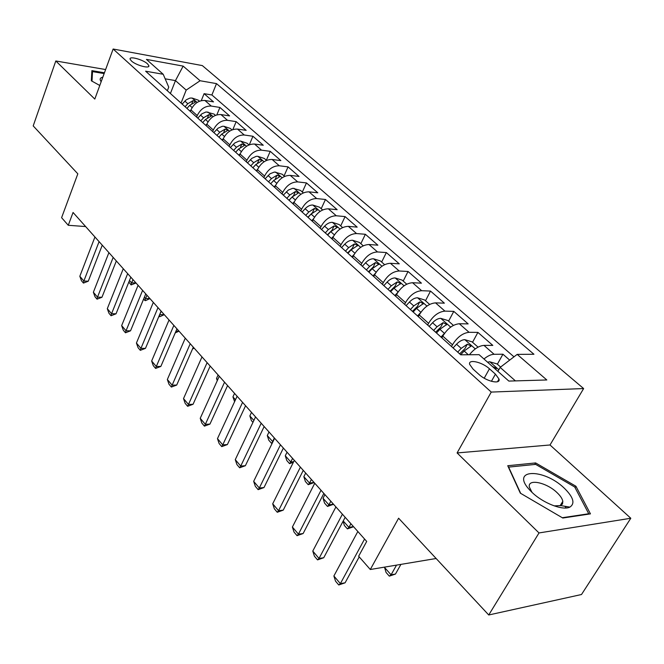 <?xml version="1.0" encoding="UTF-8"?>
<svg xmlns="http://www.w3.org/2000/svg" width="664" height="664" viewBox="0 0 664 664"><rect width="100%" height="100%" fill="white"/><g stroke="black" fill="none" stroke-linecap="round" stroke-linejoin="round"><path stroke-width="1" d="M131.397 60.947C135.879 65.279 150.031 69.089 148.852 65.67L147.516 63.852C143.017 59.561 128.999 55.759 130.102 59.162L131.397 60.947M565.106 506.308L566.317 507.96M583.631 388.556L202.337 65.595L113.137 49.02L491.244 392.075L583.631 388.556L550.008 444.98L457.098 452.939L539.01 532.943L630.8 518.252L550.008 444.98M630.8 518.252L581.506 594.512L488.737 614.98L398.607 518.211L370.296 569.505L436.132 558.499M105.617 69.546L55.801 60.972L33.2 125.911L77.829 173.827L61.603 217.692L68.267 225.287L85.631 226.557M539.01 532.943L488.737 614.98M509.695 360.112L502.93 354.219L497.369 364.196M469.415 354.742C474.162 348.89 479.018 345.778 483.981 345.396L492.812 345.396L477.906 332.398L472.544 342.275M441.892 337.86L442.813 336.125C447.453 328.531 452.956 324.406 459.314 323.741L468.153 323.899L453.786 311.366L448.607 321.144M418.361 316.678L419.25 314.96C423.757 307.457 429.185 303.423 435.526 302.867L444.374 303.166L430.513 291.073L425.508 300.759M395.661 296.252L396.524 294.55C400.898 287.13 406.243 283.188 412.576 282.731L421.433 283.163L408.045 271.485L403.206 281.071M373.757 276.531L374.587 274.846C378.829 267.517 384.116 263.658 390.424 263.293L399.272 263.84L386.348 252.569L381.659 262.056M352.592 257.483L353.397 255.814C357.522 248.568 362.735 244.8 369.026 244.51L377.874 245.182L365.374 234.284L360.842 243.671M332.141 239.073L332.921 237.43C336.93 230.259 342.076 226.573 348.351 226.366L357.174 227.138L345.089 216.597L340.698 225.893M312.37 221.278L313.118 219.643C317.027 212.555 322.098 208.944 328.348 208.811L337.163 209.683L325.468 199.49L321.21 208.687M293.239 204.055L293.969 202.445C297.762 195.432 302.776 191.896 309.001 191.83L317.79 192.801L306.469 182.924L302.344 192.029M274.713 187.389L275.419 185.787C279.121 178.857 284.067 175.396 290.268 175.396L299.032 176.441L288.068 166.88L284.067 175.894M256.777 171.246L257.466 169.66C261.068 162.804 265.957 159.41 272.124 159.468L280.864 160.605L270.231 151.334L266.347 160.256M239.397 155.6L240.061 154.031C243.572 147.25 248.402 143.922 254.544 144.038L263.251 145.25L252.942 136.261L249.299 144.802M222.548 140.428L223.187 138.876C226.615 132.169 231.387 128.907 237.496 129.082L246.17 130.36L236.168 121.636L232.848 129.588M206.197 125.72L206.828 124.185C210.173 117.545 214.879 114.341 220.954 114.565L229.603 115.909L219.9 107.443L216.846 114.872M370.296 569.505L358.643 556.233L366.702 541.426L73.057 212.472L68.267 225.287M495.427 374.139L489.443 368.794C482.189 362.021 467.962 358.784 469.647 364.37L473.067 369.109L479.068 374.521C486.38 381.443 500.805 384.672 499.004 379.044L495.427 374.139L491.418 381.319M167.345 90.744L168.747 87.158L163.211 74.277L145.615 71.189L460.716 354.808L479.093 354.667L508.848 381.086L546.812 379.966L517.181 354.385L533.939 354.261L216.506 83.623L200.105 80.742L186.194 90.088L175.462 80.601L165.17 78.825M163.211 74.277L146.453 59.395L183.148 66.109L200.105 80.742M196.627 117.105L197.241 115.578C200.536 108.979 205.209 105.817 211.268 106.066L219.9 107.443M190.336 111.444L190.95 109.917L197.241 115.578M212.679 131.547L213.31 130.011C216.688 123.346 221.419 120.118 227.511 120.317L236.168 121.636M229.221 146.437L229.877 144.885C233.338 138.145 238.127 134.858 244.252 135.008L252.942 136.261M246.286 161.8L246.958 160.223C250.511 153.417 255.358 150.056 261.508 150.155L270.231 151.334M263.882 177.637L264.579 176.051C268.223 169.162 273.136 165.743 279.312 165.776L288.068 166.88M282.051 193.988L282.764 192.386C286.508 185.422 291.479 181.928 297.688 181.903L306.469 182.924M300.817 210.878L301.556 209.26C305.39 202.213 310.428 198.652 316.67 198.561L325.468 199.49M320.197 228.325L320.961 226.69C324.912 219.568 330.008 215.924 336.274 215.767L345.089 216.597M340.242 246.361L341.03 244.709C345.089 237.504 350.26 233.786 356.535 233.554L365.374 234.284M360.967 265.019L361.78 263.351C365.955 256.063 371.201 252.262 377.501 251.946L386.348 252.569M382.422 284.333L383.269 282.648C387.56 275.278 392.872 271.393 399.197 270.987L408.045 271.485M404.642 304.336L405.513 302.626C409.945 295.173 415.324 291.197 421.657 290.699L430.513 291.073M427.666 325.061L428.57 323.335C433.135 315.798 438.589 311.723 444.938 311.125L453.786 311.366M451.545 346.55L452.474 344.807C457.181 337.179 462.717 333.013 469.066 332.307L477.906 332.398M483.965 359C487.633 355.962 491.02 354.393 494.107 354.286L502.93 354.219M513.986 356.825L211.891 94.977L204.097 93.665L201.283 100.637M190.95 109.917C194.212 103.36 198.86 100.214 204.91 100.48L213.517 101.882L204.097 93.665M515.413 380.887L500.15 367.408L517.181 354.385M497.925 371.383L500.15 367.408M457.098 452.939L491.244 392.075M55.801 60.972L94.803 99.069L113.137 49.02M170.407 93.499L175.462 80.601L183.148 66.109M181.048 103.078L186.194 90.088M211.891 94.977L216.506 83.623M575.92 486.247L535.632 462.933L507.744 465.721L520.319 493.153L562.798 518.028L590.454 513.87L575.92 486.247L575.057 487.65M104.439 72.774L91.881 70.641L91.333 80.8L99.783 85.482M534.719 464.468L535.632 462.933M364.569 539.043L340.366 583.631L345.089 582.809L338.756 584.976L335.527 581.158L333.884 575.987L357.838 531.499M359.216 556.88L345.089 582.809M333.884 575.987L340.366 583.631L338.756 584.976M500.606 367.051L497.095 363.947L489.675 361.772L487.575 362.204M495.502 369.242L496.307 368.396L492.422 366.503M384.813 567.073L384.572 567.496L391.079 574.816L396.532 565.114M395.462 574.053L389.32 576.144L391.079 574.816L395.462 574.053L400.915 564.383M389.32 576.144L386.083 572.484L384.572 567.496M531.955 492.314C542.928 503.096 562.898 510.865 569.87 507.105C575.273 503.528 573.447 497.245 564.383 488.272C543.467 467.871 509.786 468.817 529.673 489.982L531.955 492.314M554.133 505.868L560.698 505.578L562.533 503.901L562.823 501.32C562.325 498.714 560.416 495.834 557.088 492.671C546.572 482.363 527.39 478.387 529.357 487.061L532.005 492.356M564.948 506.283L566.176 507.977M520.684 493.36L508.632 467.107L535.657 464.377L574.709 486.986L588.744 513.753L562.275 517.729M588.487 514.168L588.744 513.753M91.707 73.82L92.504 71.612L104.14 73.579M92.005 81.174L92.504 71.612M102.82 77.182C99.982 77.788 99.426 79.306 101.152 81.73M342.408 514.21L319.027 558.457L323.741 557.735L317.541 559.885L314.421 556.2L312.777 551.078L335.909 506.939M345.172 517.314L323.741 557.735M312.777 551.078L319.027 558.457L317.541 559.885M321.027 490.264L298.435 534.163L303.133 533.532L297.057 535.665L294.044 532.105L292.392 527.033L314.761 483.243M323.849 493.418L303.133 533.532M292.392 527.033L298.435 534.163L297.057 535.665M300.394 467.141L278.54 510.691L283.229 510.151L277.27 512.268L274.356 508.823L272.705 503.81L294.343 460.368M303.265 470.361L283.229 510.151M272.705 503.81L278.54 510.691L277.27 512.268M280.465 444.814L259.317 488.015L263.99 487.559L258.138 489.65L255.325 486.322L253.673 481.358L274.614 438.265M283.379 448.084L263.99 487.559M253.673 481.358L259.317 488.015L258.138 489.65M478.055 347.147L472.046 341.836L464.709 339.644C462.053 339.819 459.33 341.346 456.541 344.209L453.072 347.919M460.667 354.759L464.161 351.024L471.075 346.002L467.331 344.176L461.198 348.376L457.72 352.103M459.662 353.854L464.891 348.691L467.331 344.176M453.412 325.393L447.893 320.521L440.647 318.33C437.991 318.454 435.302 319.932 432.563 322.745L429.16 326.397M444.722 333.087L441.004 337.063M436.48 332.988L439.9 329.311L446.748 324.43L443.112 322.671L437.053 326.763L433.634 330.431M435.617 332.207L440.747 327.136L443.112 322.671M343.23 520.974L348.949 527.415L350.907 523.738M353.314 526.826L347.413 528.884L348.949 527.415L353.447 526.585M347.413 528.884L344.384 525.473L343.081 521.257M429.658 304.419L424.603 299.962L417.44 297.762C414.784 297.854 412.12 299.281 409.431 302.045L406.094 305.639M420.76 312.445L417.523 315.923M413.157 311.997L416.519 308.387L423.3 303.622L419.748 301.929L413.763 305.921L410.418 309.532M412.427 311.333L417.465 306.353L419.748 301.929M324.928 494.63L323.044 498.266L328.921 504.881L330.821 501.237M333.286 504.383L327.493 506.424L328.921 504.881L333.411 504.134M327.493 506.424L324.563 503.113L323.044 498.266M406.741 284.192L402.127 280.117L395.038 277.925C392.391 277.975 389.751 279.353 387.12 282.076L383.842 285.611M397.728 292.459L394.873 295.538M390.656 291.745L393.951 288.193L400.674 283.553L397.205 281.926L391.295 285.819L388.008 289.363M390.05 291.197L395.005 286.3L397.205 281.926M305.681 473.067L303.855 476.686L309.548 483.085L311.391 479.466M313.898 482.653L308.221 484.687L309.548 483.085L314.022 482.413M308.221 484.687L305.382 481.483L303.855 476.686M261.201 423.242L240.733 466.086L245.381 465.705L239.646 467.788L236.923 464.568L235.272 459.654L255.549 416.909M264.156 426.554L245.381 465.705M235.272 459.654L240.733 466.086L239.646 467.788M384.622 264.662L380.422 260.952L373.409 258.761C370.769 258.769 368.155 260.114 365.565 262.795L362.353 266.272M375.55 273.103L373.002 275.859M368.935 272.19L372.164 268.696L378.829 264.172L375.442 262.604L369.607 266.405L366.379 269.891M368.445 271.75L373.309 266.945L375.442 262.604M287.047 452.201L285.279 455.786L290.791 461.986L292.575 458.392M293.355 462.335L289.554 463.638L290.791 461.986L293.654 461.746M289.554 463.638L286.806 460.534L285.279 455.786M242.576 402.376L222.747 444.872L227.378 444.565L221.751 446.623L219.112 443.51L217.468 438.647L237.114 396.25M245.572 405.729L227.378 444.565M217.468 438.647L222.747 444.872L221.751 446.623M363.258 245.804L359.44 242.435L352.509 240.243C349.878 240.227 347.289 241.53 344.749 244.161L341.595 247.581M354.169 254.37L351.887 256.844M347.953 253.308L351.123 249.863L357.73 245.456L354.418 243.945L348.65 247.647L345.488 251.083M347.571 252.959L352.352 248.236L354.418 243.945M269.003 431.982L267.285 435.534L272.63 441.543L274.356 437.983M272.223 443.187L271.476 443.245L273.037 441.519M271.476 443.245L268.812 440.24L267.285 435.534M224.556 382.198L205.342 424.337L209.948 424.097L204.421 426.139L201.873 423.117L200.229 418.303L219.269 376.264M227.586 385.585L209.948 424.097M200.229 418.303L205.342 424.337L204.421 426.139M342.607 227.578L339.163 224.532L332.307 222.34C329.684 222.291 327.12 223.561 324.621 226.142L321.525 229.52M333.536 236.226L331.477 238.476M327.676 235.056L330.788 231.661L337.329 227.362L334.092 225.901L328.389 229.52L325.285 232.906M327.385 234.799L332.091 230.151L334.092 225.901M252.959 422.37L251.374 420.578L249.847 415.913L253.872 420.445M251.515 412.385L249.847 415.913M207.118 362.66L188.476 404.451L193.066 404.268L187.638 406.293L185.173 403.372L183.521 398.599L201.997 356.917M210.173 366.072L193.066 404.268M183.521 398.599L188.476 404.451L187.638 406.293M322.646 209.957L319.542 207.209L312.761 205.027C310.146 204.944 307.606 206.172 305.149 208.72L302.103 212.04M313.615 218.663L311.731 220.705M308.054 217.394L311.117 214.065L317.599 209.865L314.429 208.454L308.801 211.99L305.747 215.319M307.872 217.228L312.495 212.654L314.429 208.454M234.599 401.662L232.931 396.889L235.488 399.761M234.55 393.387L232.931 396.889M190.228 343.736L172.142 385.178L176.707 385.054L171.378 387.062L168.98 384.232L167.345 379.509L185.264 338.175M193.307 347.181L176.707 385.054M167.345 379.509L172.142 385.178L171.378 387.062M303.332 192.909L300.543 190.443L292.799 188.269L288.334 190.062L283.32 195.133M294.351 201.648L292.633 203.516M289.081 200.312L292.085 197.025L298.509 192.925L295.405 191.564L289.836 195.025L286.84 198.304M288.981 200.221L293.289 195.872M218.099 374.952L216.53 378.43L217.692 379.742M216.53 378.43L217.277 380.671M173.86 325.401L156.306 366.495L160.846 366.428L155.608 368.42L153.284 365.673L151.649 361L169.046 320.007M176.956 328.871L160.846 366.428M151.649 361L156.306 366.495L155.608 368.42M284.64 176.4L282.15 174.209L274.481 172.026L270.057 173.76L265.127 178.757M275.718 185.156L274.149 186.874M274.066 180.11L270.688 183.762L273.659 180.542L280.025 176.533L276.988 175.213L271.485 178.591L268.538 181.828M157.99 307.623L140.942 348.368L145.466 348.359L140.311 350.335L138.054 347.662L136.427 343.039L153.326 302.394M161.111 311.117L145.466 348.359M136.427 343.039L140.942 348.368L140.311 350.335M266.53 160.414L264.33 158.48L257.773 156.306L256.196 156.347L251.83 158.364L247.498 162.887M257.682 169.171L256.238 170.756M252.901 167.751L255.806 164.564L262.114 160.655L259.143 159.368L253.698 162.68L250.801 165.867M192.826 348.276L194.079 348.044M192.552 348.907L193.979 348.276M142.602 290.384L126.035 330.78L130.534 330.821L125.471 332.78L123.28 330.191L121.653 325.609L138.079 285.312M145.74 293.895L130.534 330.821M121.653 325.609L126.035 330.78L125.471 332.78M248.983 144.926L247.058 143.225L240.567 141.058L238.998 141.092L234.674 143.05L230.408 147.508M240.219 153.674L238.891 155.135M235.654 152.222L238.509 149.085L244.759 145.258L241.845 144.022L236.467 147.259L233.62 150.396M175.935 331.253L178.906 331.046M175.238 332.88L178.807 331.278M231.977 129.912L230.3 128.434L223.876 126.276L222.324 126.293L218.041 128.202L213.841 132.593M223.295 138.643L222.066 139.996M218.921 137.174L221.734 134.07L227.935 130.335L225.071 129.131L219.751 132.302L216.954 135.398M159.692 314.487L161.277 311.3M164.066 314.761L159.908 316.653L159.202 316.637L159.858 314.678L164.157 314.528M215.476 115.345L214.04 114.083L206.139 111.934L201.897 113.801L197.764 118.126M206.886 124.052L205.74 125.305M202.694 122.566L205.458 119.512L211.608 115.86L208.795 114.689L203.541 117.794L200.785 120.84M144.362 297.231L145.549 298.576L146.927 295.231M149.732 298.7L145.648 300.584L144.951 300.56L145.549 298.576L149.832 298.476M144.951 300.56L143.615 299.057M127.671 273.651L111.569 313.707L116.034 313.798L111.054 315.74L108.929 313.225L107.302 308.685L123.272 268.729M130.816 277.178L116.034 313.798M107.302 308.685L111.569 313.707L111.054 315.74M113.17 257.408L97.508 297.132L101.957 297.264L97.052 299.182L94.993 296.742L93.375 292.251L108.904 252.627M116.333 260.952L101.957 297.264M93.375 292.251L97.508 297.132L97.052 299.182M99.085 241.638L83.855 281.021L88.27 281.196L83.448 283.096L81.448 280.723L79.829 276.274L94.944 236.99M102.256 245.19L88.27 281.196M79.829 276.274L83.855 281.021L83.448 283.096M199.466 101.218L198.254 100.148L192.128 98.056L189.904 98.081L186.235 99.816L182.16 104.082M190.966 109.884L189.904 111.054M186.949 108.39L189.672 105.377L195.764 101.808L193.008 100.671L187.804 103.717L185.09 106.721M129.48 280.49L131.638 282.914L132.974 279.602M135.796 283.08L131.09 284.931L131.638 282.914L135.888 282.864M131.09 284.931L128.849 282.059M206.828 124.185L213.31 130.011M223.187 138.876L229.877 144.885M240.061 154.031L246.958 160.223M257.466 169.66L264.579 176.051M275.419 185.787L282.764 192.386M293.969 202.445L301.556 209.26M313.118 219.643L320.961 226.69M332.921 237.43L341.03 244.709M353.397 255.814L361.78 263.351M374.587 274.846L383.269 282.648M396.524 294.55L405.513 302.626M419.25 314.96L428.57 323.335M442.813 336.125L452.474 344.807M483.981 345.396L494.107 354.286M204.91 100.48L211.268 106.066M220.954 114.565L227.511 120.317M237.496 129.082L244.252 135.008M254.544 144.038L261.508 150.155M272.124 159.468L279.312 165.776M290.268 175.396L297.688 181.903M309.001 191.83L316.67 198.561M328.348 208.811L336.274 215.767M348.351 226.366L356.535 233.554M369.026 244.51L377.501 251.946M390.424 263.293L399.197 270.987M412.576 282.731L421.657 290.699M435.526 302.867L444.938 311.125M459.314 323.741L469.066 332.307M484.214 378.206L489.443 368.794M498.83 369.765L489.866 361.822M475.291 348.907L464.891 339.702M461.198 348.376L456.541 344.209M468.327 354.75L464.161 351.024M450.673 327.103L440.83 318.38M437.053 326.763L432.563 322.745M444.44 333.378L439.9 329.311M426.952 306.087L417.623 297.821M413.763 305.921L409.431 302.045M420.876 312.287L416.519 308.387M404.061 285.81L395.221 277.975M391.295 285.819L387.12 282.076M398.101 291.903L393.951 288.193M381.974 266.239L373.591 258.811M369.607 266.405L365.565 262.795M376.114 272.232L372.164 268.696M360.643 247.34L352.684 240.293M348.65 247.647L344.749 244.161M354.883 253.233L351.123 249.863M340.026 229.08L332.481 222.398M328.389 229.52L324.621 226.142M334.365 234.873L330.788 231.661M320.089 211.418L312.935 205.076M308.801 211.99L305.149 208.72M314.528 217.12L311.117 214.065M300.8 194.336L294.011 188.319M289.836 195.025L286.308 191.863M295.339 199.947L292.085 197.025M293.571 195.631L295.405 191.564M282.134 177.794L275.693 172.084M271.485 178.591L268.065 175.537M276.763 183.314L273.659 180.542M275.303 179.023L276.988 175.213M264.056 161.775L257.939 156.355M253.698 162.68L250.386 159.717M258.769 167.212L255.806 164.564M257.591 162.954L259.143 159.368M246.535 146.263L240.725 141.117M236.467 147.259L233.255 144.378M241.331 151.616L238.509 149.085M240.409 147.391L241.845 144.022M229.553 131.215L224.042 126.326M219.751 132.302L216.638 129.513M224.432 136.485L221.734 134.07M223.743 132.319L225.071 129.131M213.078 116.623L207.849 111.984M203.541 117.794L200.52 115.088M208.04 121.819L205.458 119.512M207.566 117.702L208.795 114.689M197.092 102.455L192.128 98.056M187.804 103.717L184.866 101.086M192.128 107.585L189.672 105.377M191.855 103.534L193.008 100.671M148.504 66.583L148.852 65.67M497.502 381.717L499.004 379.044M495.958 369.026L496.307 368.396M560.698 505.578L569.87 507.105M560.059 505.819L562.823 501.32M530.171 490.513L529.673 489.982M470.751 346.591L471.075 346.002M446.457 324.978L446.748 324.43M423.034 304.137L423.3 303.622M400.433 284.034L400.674 283.553M378.613 264.621L378.829 264.172M357.522 245.871L357.73 245.456"/></g></svg>
